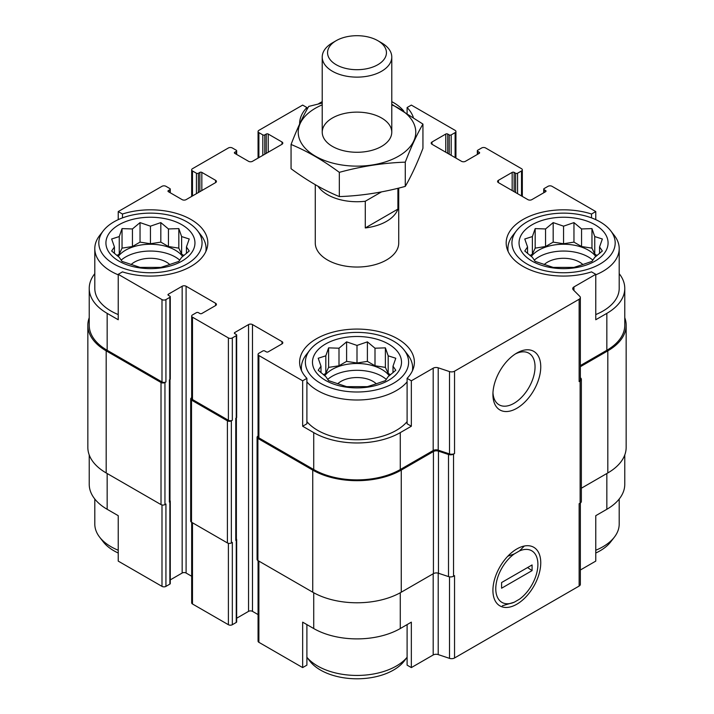 <?xml version="1.0" encoding="UTF-8"?>
<svg xmlns="http://www.w3.org/2000/svg" width="714" height="714" viewBox="0 0 714 714"><rect width="100%" height="100%" fill="white"/><g stroke="black" fill="none" stroke-linecap="round" stroke-linejoin="round"><path stroke-width="1.07" d="M534.233 260.173A35.12 20.278 180 0 1 592.888 260.173M595.833 256.513A35.12 20.278 0 0 0 588.398 250.186A35.12 20.278 0 0 0 531.287 256.513M327.672 379.429A35.12 20.278 180 0 1 386.328 379.429M389.273 375.769A35.12 20.278 0 0 0 381.838 369.441A35.12 20.278 0 0 0 324.727 375.769M121.112 260.173A35.12 20.278 180 0 1 179.767 260.173M182.713 256.513A35.12 20.278 0 0 0 175.278 250.186A35.12 20.278 0 0 0 118.167 256.513M610.693 230.774A51.622 29.809 180 0 1 592.834 267.491A51.622 29.809 180 0 1 527.057 264.019A51.622 29.809 180 0 1 516.436 230.774A51.622 29.809 180 0 1 563.56 213.138A51.622 29.809 180 0 1 610.693 230.774L614.352 235.504A55.638 32.121 180 0 1 619.199 248.624L619.199 288.376A55.638 32.121 180 0 1 595.771 314.571M580.357 365.568L606.838 350.279L606.838 313.366L595.771 319.747L595.771 274.319L591.531 271.873A57.379 33.13 180 0 1 506.181 242.947A57.379 33.13 180 0 1 591.531 214.022L595.771 211.567L595.771 219.653M606.838 313.366A61.208 35.334 0 0 0 624.768 288.376A61.208 35.334 0 0 0 619.199 273.658M624.768 454.961L624.768 484.297A61.208 35.334 0 0 1 606.838 509.287L595.771 515.678L595.771 561.106L580.357 570.013M591.531 214.022L591.531 217.895M447.74 153.358L447.74 134.053L449.213 134.901A1.392 0.803 0 0 0 451.186 134.901L455.113 132.634A2.785 1.607 0 0 0 455.934 131.492A2.785 1.607 0 0 0 455.113 130.359L411.344 105.092L407.105 107.537L407.105 113.187M299.621 124.031A57.379 33.13 180 0 1 299.621 123.683A57.379 33.13 180 0 1 306.895 107.537L302.656 105.092L258.887 130.359A2.785 1.607 0 0 0 258.066 131.492A2.785 1.607 0 0 0 258.887 132.634L262.814 134.901A1.392 0.803 0 0 0 264.787 134.901L266.26 134.053A1.392 0.803 0 0 1 268.232 134.053L282.003 142.006A2.785 1.607 0 0 1 282.815 143.139A2.785 1.607 0 0 1 282.003 144.273L252.488 161.31A2.785 1.607 0 0 1 248.552 161.31L234.781 153.358L234.781 152.225A1.392 0.803 0 0 0 234.379 152.787A1.392 0.803 0 0 0 234.781 153.358M306.895 107.537L306.895 109.653M407.105 421.608A55.638 32.121 180 0 1 317.659 430.346A55.638 32.121 180 0 1 306.895 421.608M407.105 378.349L407.105 423.777L411.344 426.231L400.277 432.622A61.208 35.334 0 0 1 313.723 432.622L302.656 426.231L306.895 423.777L306.895 378.349A57.379 33.13 180 0 1 299.621 362.203A57.379 33.13 180 0 1 357 329.074A57.379 33.13 180 0 1 414.379 362.203A57.379 33.13 180 0 1 407.105 378.349L411.344 380.803L411.344 426.231M94.801 273.658A61.208 35.334 0 0 0 89.232 288.376A61.208 35.334 0 0 0 107.162 313.366L118.229 319.747L118.229 274.319L161.998 299.594A2.785 1.607 0 0 0 165.934 299.594L169.87 297.319A1.392 0.803 0 0 0 170.271 296.747A1.392 0.803 0 0 0 169.87 296.185L168.388 295.328L168.388 294.195A1.392 0.803 0 0 0 167.986 294.766A1.392 0.803 0 0 0 168.388 295.328M118.229 314.571A55.638 32.121 180 0 1 111.098 311.09A55.638 32.121 180 0 1 94.801 288.376L94.801 248.624A55.638 32.121 180 0 1 99.648 235.504L103.307 230.774A51.622 29.809 180 0 1 150.44 213.138A51.622 29.809 180 0 1 197.564 230.774A51.622 29.809 180 0 1 179.714 267.491A51.622 29.809 180 0 1 113.937 264.019A51.622 29.809 180 0 1 103.307 230.774M302.656 426.231L302.656 380.803L306.895 378.349M306.895 624.607L306.895 665.136L302.656 667.59L302.656 622.153L313.723 628.543A61.208 35.334 0 0 0 400.277 628.543L400.277 592.754M407.105 624.607L407.105 665.136L411.344 667.59L411.344 622.153L400.277 628.543M169.986 379.589L169.986 501.192A2.088 1.205 0 0 1 169.37 502.049L169.87 501.764A1.392 0.803 0 0 0 170.271 501.192L170.271 583.543A1.392 0.803 0 0 1 169.87 584.106L165.934 586.381A2.785 1.607 0 0 1 161.998 586.381L118.229 561.106L118.229 515.678L107.162 509.287L107.162 473.507M118.229 219.653L118.229 211.567L122.469 214.022A57.379 33.13 180 0 1 207.819 242.947A57.379 33.13 180 0 1 122.469 271.873L118.229 274.319M122.469 214.022L122.469 217.895M236.664 618.226L248.552 611.362A2.785 1.607 0 0 1 252.488 611.362L252.488 324.575L282.003 341.613A2.785 1.607 0 0 1 282.815 342.747A2.785 1.607 0 0 1 282.003 343.889L268.232 351.832A1.392 0.803 0 0 1 266.26 351.832L264.787 350.985A1.392 0.803 0 0 0 262.814 350.985L258.887 353.26A2.785 1.607 0 0 0 258.066 354.394A2.785 1.607 0 0 0 258.887 355.527L302.656 380.803M258.066 354.394L258.066 436.736A2.785 1.607 0 0 0 258.887 437.869L313.723 469.535A61.208 35.334 0 0 0 400.277 469.535L433.184 450.534L433.184 368.192L411.344 380.803M573.94 290.5L573.94 286.93L595.771 274.319M606.838 350.279A61.208 35.334 0 0 0 624.768 325.289L624.768 288.376M595.771 211.567L552.002 186.3A2.785 1.607 0 0 0 548.066 186.3L544.13 188.567A1.392 0.803 0 0 0 543.729 189.139A1.392 0.803 0 0 0 544.13 189.701L545.612 190.558A1.392 0.803 0 0 1 546.014 191.12A1.392 0.803 0 0 1 545.612 191.691L531.841 199.643A2.785 1.607 0 0 1 527.905 199.643L498.399 182.605L498.399 180.33A2.785 1.607 0 0 0 497.578 181.472A2.785 1.607 0 0 0 498.399 182.605M201.83 190.558L201.83 172.386L215.601 180.33A2.785 1.607 0 0 1 216.422 181.472A2.785 1.607 0 0 1 215.601 182.605L186.095 199.643A2.785 1.607 0 0 1 182.159 199.643L168.388 191.691L168.388 190.558L169.87 189.701A1.392 0.803 0 0 0 170.271 189.139A1.392 0.803 0 0 0 169.87 188.567L165.934 186.3A2.785 1.607 0 0 0 161.998 186.3L118.229 211.567M89.232 288.376L89.232 325.289A61.208 35.334 0 0 0 107.162 350.279L161.998 381.936A2.785 1.607 0 0 0 165.934 381.936L165.934 299.594M398.733 188.085L398.733 242.947A41.733 24.098 180 0 1 372.967 265.206A41.733 24.098 180 0 1 327.494 259.976A41.733 24.098 180 0 1 315.267 242.947L315.267 184.703M498.399 180.33L512.17 172.386A1.392 0.803 0 0 1 514.134 172.386L515.606 173.234A1.392 0.803 0 0 0 517.579 173.234L521.515 170.967A2.785 1.607 0 0 0 522.327 169.825A2.785 1.607 0 0 0 521.515 168.691L485.609 147.968A2.785 1.607 0 0 0 481.673 147.968L477.737 150.235A1.392 0.803 0 0 0 477.336 150.806A1.392 0.803 0 0 0 477.737 151.368L479.219 152.225A1.392 0.803 0 0 1 479.621 152.787A1.392 0.803 0 0 1 479.219 153.358L465.448 161.31A2.785 1.607 0 0 1 461.512 161.31L431.997 144.273L431.997 142.006A2.785 1.607 0 0 0 431.185 143.139A2.785 1.607 0 0 0 431.997 144.273M431.997 142.006L445.768 134.053A1.392 0.803 0 0 1 447.74 134.053M407.105 107.537A57.379 33.13 180 0 1 413.29 117.266M234.781 152.225L236.263 151.368A1.392 0.803 0 0 0 236.664 150.806A1.392 0.803 0 0 0 236.263 150.235L232.327 147.968A2.785 1.607 0 0 0 228.391 147.968L192.485 168.691A2.785 1.607 0 0 0 191.673 169.825A2.785 1.607 0 0 0 192.485 170.967L196.421 173.234A1.392 0.803 0 0 0 198.394 173.234L199.866 172.386A1.392 0.803 0 0 1 201.83 172.386M168.388 190.558A1.392 0.803 0 0 0 167.986 191.12A1.392 0.803 0 0 0 168.388 191.691M168.388 294.195L182.159 286.243A2.785 1.607 0 0 1 186.095 286.243L215.601 303.28A2.785 1.607 0 0 1 216.422 304.414A2.785 1.607 0 0 1 215.601 305.556L201.83 313.5A1.392 0.803 0 0 1 199.866 313.5L198.394 312.652A1.392 0.803 0 0 0 196.421 312.652L192.485 314.928A2.785 1.607 0 0 0 191.673 316.061A2.785 1.607 0 0 0 192.485 317.194L228.391 337.927A2.785 1.607 0 0 0 232.327 337.927L236.263 335.651A1.392 0.803 0 0 0 236.664 335.08A1.392 0.803 0 0 0 236.263 334.518L234.781 333.661L234.781 332.528A1.392 0.803 0 0 0 234.379 333.099A1.392 0.803 0 0 0 234.781 333.661M234.781 332.528L248.552 324.575A2.785 1.607 0 0 1 252.488 324.575M433.184 450.534A4.177 2.41 0 0 1 438.217 450.159L438.217 367.808A4.177 2.41 0 0 0 433.184 368.192M438.217 367.808L449.508 371.575A4.177 2.41 0 0 0 454.541 371.191L579.134 299.264A4.177 2.41 0 0 0 580.357 297.559A4.177 2.41 0 0 0 579.795 296.355L573.28 289.83A4.177 2.41 0 0 1 572.717 288.626A4.177 2.41 0 0 1 573.94 286.93M258.066 436.075L257.897 436.165A2.785 1.607 0 0 0 257.085 437.307L257.085 559.401A2.785 1.607 0 0 0 257.897 560.535L312.741 592.201A62.6 36.137 0 0 0 401.259 592.201L433.425 573.628A4.177 2.41 0 0 1 438.467 573.244L448.508 576.591A4.177 2.41 0 0 0 453.542 576.216L454.541 575.636L454.541 657.978L579.134 586.051A4.177 2.41 0 0 0 580.357 584.347L580.357 502.986M579.134 586.051L579.134 503.7L580.134 503.129A4.177 2.41 0 0 0 581.357 501.424L581.357 379.321A4.177 2.41 0 0 0 580.794 378.117L580.357 377.679M581.357 488.224L607.819 472.945A62.6 36.137 0 0 0 626.16 447.383L626.16 325.289A62.6 36.137 0 0 0 624.768 317.712M89.232 317.712A62.6 36.137 0 0 0 87.84 325.289L87.84 447.383A62.6 36.137 0 0 0 106.181 472.945L161.016 504.602A2.785 1.607 0 0 0 164.952 504.602L165.934 504.03L165.934 586.381M191.673 397.743L191.504 397.841A2.785 1.607 0 0 0 190.692 398.974L190.692 521.068A2.785 1.607 0 0 0 191.504 522.202L227.409 542.935A2.785 1.607 0 0 0 231.345 542.935L232.327 542.363L232.327 624.714L236.263 622.438A1.392 0.803 0 0 0 236.664 621.867L236.664 539.525A1.392 0.803 0 0 0 236.379 539.034M169.37 502.049L169.37 379.946L169.87 379.661A1.392 0.803 0 0 0 170.271 379.098L170.271 296.747M236.263 622.438L236.263 540.096L235.772 540.382L235.772 418.279L236.263 417.993A1.392 0.803 0 0 0 236.664 417.431L236.664 335.08M438.217 450.159L449.508 453.917A4.177 2.41 0 0 0 454.541 453.533L454.541 371.191M516.838 604.205A33.835 19.528 120 0 0 540.757 562.775A33.835 19.528 120 0 0 516.838 548.959A33.835 19.528 120 0 0 492.919 590.389A33.835 19.528 120 0 0 516.838 604.205M516.838 408.283A33.835 19.528 120 0 0 540.757 366.844A33.835 19.528 120 0 0 516.838 353.037A33.835 19.528 120 0 0 492.919 394.467A33.835 19.528 120 0 0 516.838 408.283M438.467 573.244L438.467 451.15L448.508 454.497A4.177 2.41 0 0 0 453.542 454.113L454.541 453.533M580.357 297.559L580.357 379.902A4.177 2.41 0 0 1 579.134 381.606L580.134 381.026A4.177 2.41 0 0 0 581.357 379.321M87.84 325.289A62.6 36.137 0 0 0 106.181 350.842L161.016 382.508A2.785 1.607 0 0 0 164.952 382.508L165.934 381.936M170.271 579.893L182.159 573.03L182.159 286.243M191.673 576.252L186.095 573.03A2.785 1.607 0 0 0 182.159 573.03M191.673 316.061L191.673 398.403A2.785 1.607 0 0 0 192.485 399.537L228.391 420.269A2.785 1.607 0 0 0 232.327 420.269L232.327 337.927M190.692 398.974A2.785 1.607 0 0 0 191.504 400.108L227.409 420.832A2.785 1.607 0 0 0 231.345 420.832L232.327 420.269M252.488 611.362L258.066 614.584M257.085 437.307A2.785 1.607 0 0 0 257.897 438.441L312.741 470.098A62.6 36.137 0 0 0 401.259 470.098L433.425 451.534A4.177 2.41 0 0 1 438.467 451.15M580.357 366.701L607.819 350.842A62.6 36.137 0 0 0 626.16 325.289M235.772 540.382A2.088 1.205 0 0 0 236.379 539.525L236.379 417.922M170.271 501.192A1.392 0.803 0 0 0 169.986 500.701M236.263 540.096A1.392 0.803 0 0 0 236.664 539.525M258.066 560.633L258.066 641.181A2.785 1.607 0 0 0 258.887 642.314L302.656 667.59M411.344 667.59L433.184 654.979L433.184 573.77M454.541 657.978A4.177 2.41 0 0 1 449.508 658.362L438.217 654.595A4.177 2.41 0 0 0 433.184 654.979M89.232 454.961L89.232 484.297A61.208 35.334 0 0 0 107.162 509.287M191.673 522.3L191.673 602.848A2.785 1.607 0 0 0 192.485 603.982L228.391 624.714A2.785 1.607 0 0 0 232.327 624.714M492.963 392.736A29.792 17.198 120 0 0 499.086 404.802A29.792 17.198 120 0 0 513.982 403.33A29.792 17.198 120 0 0 533.438 377.081A29.792 17.198 120 0 0 528.878 353.207A29.792 17.198 120 0 0 515.365 353.939M118.961 261.119A44.518 25.704 180 0 1 138.918 218.118A44.518 25.704 180 0 1 193.44 249.597A44.518 25.704 180 0 1 118.961 261.119M118.229 274.819A55.638 32.121 180 0 1 111.098 271.338A55.638 32.121 180 0 1 94.801 248.624M197.564 230.774L201.232 235.504A55.638 32.121 180 0 1 206.078 248.624A55.638 32.121 180 0 1 205.846 251.551M119.256 236.566L111.652 238.994L114.436 246.955L111.652 250.998L119.256 257.352L122.04 261.395L140.042 267.393L160.828 267.393L168.442 264.956L178.83 261.395L181.615 257.352L189.228 250.998L186.443 246.955L189.228 238.994L181.615 236.566L178.83 228.605L168.442 228.953L160.828 222.607L150.44 226.168L140.042 222.607L132.438 228.953L122.04 228.605L119.256 236.566L119.256 254.13L116.882 255.505M131.108 264.573A22.607 13.048 180 0 1 169.771 264.573M320.497 383.275A51.622 29.809 180 0 1 309.876 350.03A51.622 29.809 180 0 1 357 332.394A51.622 29.809 180 0 1 404.124 350.03A51.622 29.809 180 0 1 386.274 386.747A51.622 29.809 180 0 1 320.497 383.275M325.522 380.375A44.518 25.704 180 0 1 345.478 337.374A44.518 25.704 180 0 1 400.001 368.852A44.518 25.704 180 0 1 325.522 380.375M407.105 381.856A55.638 32.121 180 0 1 317.659 390.594A55.638 32.121 180 0 1 306.895 381.856M301.594 370.807A55.638 32.121 180 0 1 301.362 367.88A55.638 32.121 180 0 1 306.208 354.769L309.876 350.03M404.124 350.03L407.792 354.769A55.638 32.121 180 0 1 412.638 367.88A55.638 32.121 180 0 1 412.406 370.807M325.816 355.822L318.212 358.249L320.997 366.211L318.212 370.254L325.816 376.608L328.61 380.651L346.602 386.649L367.398 386.649L375.002 384.212L385.39 380.651L388.184 376.608L395.788 370.254L393.003 366.211L395.788 358.249L388.184 355.822L385.39 347.861L375.002 348.209L367.398 341.863L357 345.424L346.602 341.863L338.998 348.209L328.61 347.861L325.816 355.822L325.816 373.386L323.442 374.761M337.668 383.829A22.607 13.048 180 0 1 376.332 383.829M118.229 550.244A55.638 32.121 180 0 1 111.098 546.772A55.638 32.121 180 0 1 99.648 537.169A55.638 32.121 180 0 1 94.801 524.049L94.801 499.024M118.229 553.02A51.622 29.809 180 0 1 113.937 550.806A51.622 29.809 180 0 1 103.307 541.899L99.648 537.169M407.105 657.282A55.638 32.121 180 0 1 317.659 666.028A55.638 32.121 180 0 1 306.895 657.282M407.105 657.317L404.124 661.155A51.622 29.809 180 0 1 320.497 670.062A51.622 29.809 180 0 1 309.876 661.155L306.895 657.317M318.257 103.985A51.622 29.809 180 0 1 322.219 101.656M391.781 101.656A51.622 29.809 180 0 1 403.829 111.143M532.082 261.119A44.518 25.704 180 0 1 552.038 218.118A44.518 25.704 180 0 1 606.561 249.597A44.518 25.704 180 0 1 532.082 261.119M508.154 251.551A55.638 32.121 180 0 1 507.922 248.624A55.638 32.121 180 0 1 512.768 235.504L516.436 230.774M619.199 248.624A55.638 32.121 180 0 1 595.771 274.819M619.199 499.024L619.199 524.049A55.638 32.121 180 0 1 614.352 537.169A55.638 32.121 180 0 1 595.771 550.244M614.352 537.169L610.693 541.899A51.622 29.809 180 0 1 595.771 553.02M532.385 236.566L524.772 238.994L527.557 246.955L524.772 250.998L532.385 257.352L535.17 261.395L553.171 267.393L573.958 267.393L581.562 264.956L591.96 261.395L594.744 257.352L602.348 250.998L599.564 246.955L602.348 238.994L594.744 236.566L591.96 228.605L581.562 228.953L573.958 222.607L563.56 226.168L553.171 222.607L545.558 228.953L535.17 228.605L532.385 236.566L532.385 254.13L530.011 255.505M544.229 264.573A22.607 13.048 180 0 1 582.892 264.573M186.443 253.461L186.443 246.955M183.989 255.505L181.615 254.13L181.615 236.566M181.615 254.13L178.83 248.133L178.83 228.605M178.83 248.133L168.442 246.526L168.442 228.953M168.442 246.526L160.828 242.126L160.828 222.607M160.828 242.126L150.44 243.742L150.44 226.168M150.44 243.742L140.042 242.126L140.042 222.607M140.042 242.126L132.438 246.526L132.438 228.953M132.438 246.526L122.04 248.133L122.04 228.605M122.04 248.133L119.256 254.13M114.436 253.461L114.436 246.955M393.003 372.717L393.003 366.211M390.549 374.761L388.184 373.386L388.184 355.822M388.184 373.386L385.39 367.389L385.39 347.861M385.39 367.389L375.002 365.782L375.002 348.209M375.002 365.782L367.398 361.382L367.398 341.863M367.398 361.382L357 362.998L357 345.424M357 362.998L346.602 361.382L346.602 341.863M346.602 361.382L338.998 365.782L338.998 348.209M338.998 365.782L328.61 367.389L328.61 347.861M328.61 367.389L325.816 373.386M320.997 372.717L320.997 366.211M599.564 253.461L599.564 246.955M597.118 255.505L594.744 254.13L594.744 236.566M594.744 254.13L591.96 248.133L591.96 228.605M591.96 248.133L581.562 246.526L581.562 228.953M581.562 246.526L573.958 242.126L573.958 222.607M573.958 242.126L563.56 243.742L563.56 226.168M563.56 243.742L553.171 242.126L553.171 222.607M553.171 242.126L545.558 246.526L545.558 228.953M545.558 246.526L535.17 248.133L535.17 228.605M535.17 248.133L532.385 254.13M527.557 253.461L527.557 246.955M381.463 191.905L365.282 201.25A41.733 24.098 180 0 1 318.042 186.274M397.903 188.291L397.903 209.104A41.733 24.098 180 0 1 365.282 227.945L365.282 201.25M397.903 209.104L365.282 227.945M381.588 42.858L377.822 40.68A29.444 17.002 180 0 1 377.822 64.715A29.444 17.002 180 0 1 336.178 64.715A29.444 17.002 180 0 1 336.178 40.68A29.444 17.002 180 0 1 377.822 40.68L381.588 42.858A34.781 20.081 180 0 1 391.781 57.058A34.781 20.081 180 0 1 357 77.13A34.781 20.081 180 0 1 322.219 57.058A34.781 20.081 180 0 1 332.412 42.858L336.178 40.68M391.781 104.851A58.771 33.933 180 0 1 402.553 153.644A58.771 33.933 180 0 1 317.605 157.383A58.771 33.933 180 0 1 315.445 108.207A58.771 33.933 180 0 1 322.219 104.851M332.412 118.006A34.781 20.081 180 0 1 381.588 118.006A34.781 20.081 180 0 1 381.588 146.397A34.781 20.081 180 0 1 332.412 146.397A34.781 20.081 180 0 1 332.412 118.006M322.219 103.057L308.725 106.413C302.843 116.471 296.953 129.154 291.062 144.478C306.949 151.02 323.031 160.311 339.328 172.351C361.311 166.317 383.293 162.917 405.275 162.149C411.157 146.825 417.047 134.134 422.938 124.084L391.781 104.28M291.062 144.478L291.062 168.718C307.359 180.758 323.451 190.049 339.328 196.591L339.328 172.351M422.938 124.084L422.938 148.325C417.047 163.649 411.157 176.331 405.275 186.39C383.293 192.423 361.311 195.823 339.328 196.591M405.275 162.149L405.275 186.39M519.453 550.94L514.232 553.957A29.792 17.198 120 0 0 495.775 588.747A29.792 17.198 120 0 0 514.232 602.223L519.453 599.207A29.792 17.198 120 0 0 537.901 564.417A29.792 17.198 120 0 0 519.453 550.94L524.335 546.023M532.082 570.62L501.594 588.22L501.594 582.544L532.082 564.944L532.082 570.62L527.566 567.55M502.344 605.784L514.232 602.223M514.232 553.957L507.797 556.224M258.887 437.869L258.887 355.527M313.723 469.535L313.723 432.622M400.277 469.535L400.277 432.622M107.162 350.279L107.162 313.366M161.998 381.936L161.998 299.594M449.508 453.917L449.508 371.575M453.542 576.216L453.542 454.113M580.134 503.129L580.134 381.026M579.134 381.606L579.134 299.264M544.13 192.539L544.13 189.701M545.612 191.691L545.612 190.558M512.17 190.558L512.17 172.386M514.134 191.691L514.134 172.386M515.606 192.539L515.606 173.234M517.579 193.681L517.579 173.234M521.515 195.948L521.515 170.967M477.737 154.215L477.737 151.368M479.219 153.358L479.219 152.225M445.768 152.225L445.768 134.053M449.213 154.215L449.213 134.901M451.186 155.349L451.186 134.901M455.113 157.615L455.113 132.634M258.887 157.615L258.887 132.634M262.814 155.349L262.814 134.901M264.787 154.215L264.787 134.901M266.26 153.358L266.26 134.053M268.232 152.225L268.232 134.053M282.003 144.273L282.003 142.006M236.263 154.215L236.263 151.368M192.485 195.948L192.485 170.967M196.421 193.681L196.421 173.234M198.394 192.539L198.394 173.234M199.866 191.691L199.866 172.386M215.601 182.605L215.601 180.33M169.87 192.539L169.87 189.701M164.952 504.602L164.952 382.508M169.87 584.106L169.87 501.764M169.87 379.661L169.87 297.319M186.095 573.03L186.095 286.243M215.601 305.556L215.601 303.28M192.485 399.537L192.485 317.194M228.391 420.269L228.391 337.927M231.345 542.935L231.345 420.832M236.263 417.993L236.263 335.651M248.552 611.362L248.552 324.575M282.003 343.889L282.003 341.613M257.897 560.535L257.897 438.441M312.741 592.201L312.741 470.098M401.259 592.201L401.259 470.098M433.425 573.628L433.425 451.534M448.508 576.591L448.508 454.497M607.819 472.945L607.819 350.842M106.181 472.945L106.181 350.842M161.016 504.602L161.016 382.508M169.37 500.344L169.37 379.946M191.504 522.202L191.504 400.108M227.409 542.935L227.409 420.832M235.772 538.677L235.772 418.279M258.887 642.314L258.887 561.106M313.723 628.543L313.723 592.754M438.217 654.595L438.217 573.172M449.508 658.362L449.508 576.832M606.838 509.287L606.838 473.507M161.998 586.381L161.998 504.968M192.485 603.982L192.485 522.773M228.391 624.714L228.391 543.3M543.729 192.78L543.729 189.139M522.327 196.421L522.327 169.825M477.336 154.447L477.336 150.806M455.934 158.089L455.934 131.492M258.066 158.089L258.066 131.492M236.664 154.447L236.664 150.806M191.673 196.421L191.673 169.825M170.271 192.78L170.271 189.139M206.078 248.624L206.078 251.033M301.362 367.88L301.362 370.298M412.638 367.88L412.638 370.298M507.922 248.624L507.922 251.033M322.219 57.058L322.219 132.206M391.781 57.058L391.781 132.206"/></g></svg>
